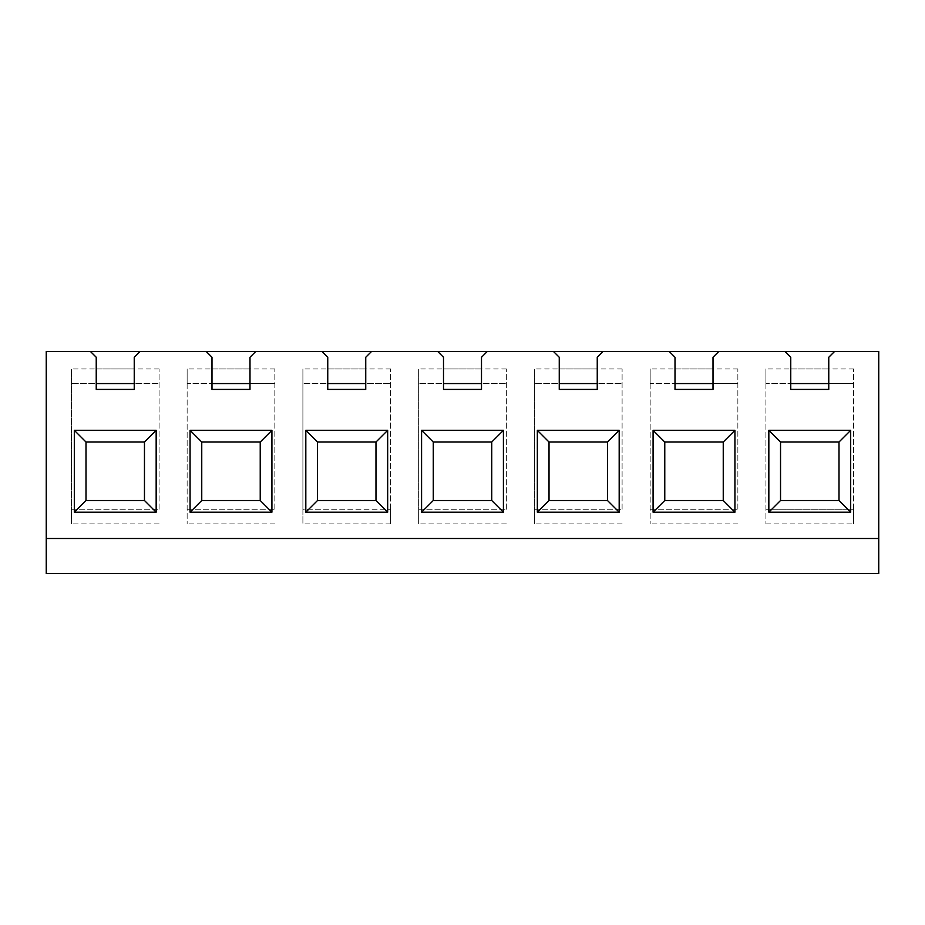 <?xml version="1.0" encoding="UTF-8"?>
<svg xmlns="http://www.w3.org/2000/svg" width="925" height="925" viewBox="0 0 925 925"><rect width="100%" height="100%" fill="white"/><g stroke="black" fill="none" stroke-linecap="round" stroke-linejoin="round"><path stroke-width="0.69" stroke-dasharray="4.62 3.47" d="M878.75 573.581L878.75 351.419L46.25 351.419L46.25 538.5L878.75 538.5L46.25 538.5L46.25 573.581M491.73 500.506L433.27 500.506L433.27 442.034L491.73 442.034L491.73 500.506M549.022 442.034L607.482 442.034L607.482 500.506L549.022 500.506L549.022 442.034M375.978 500.506L317.518 500.506L317.518 442.034L375.978 442.034L375.978 500.506M664.774 500.506L664.774 442.034L723.246 442.034L723.246 500.506L664.774 500.506M838.998 500.506L780.538 500.506L780.538 442.034L838.998 442.034L838.998 500.506M144.462 442.034L144.462 500.506L86.002 500.506L86.002 442.034L144.462 442.034M260.226 500.506L201.754 500.506L201.754 442.034L260.226 442.034L260.226 500.506M418.655 509.27L506.345 509.27L418.655 509.27L418.655 523.885L418.655 368.959L418.655 509.27M506.345 509.27L506.345 368.959L506.345 509.27M534.407 509.27L622.097 509.27L534.407 509.27L534.407 523.885L534.407 368.959L534.407 509.27M622.097 509.27L622.097 368.959L622.097 509.27M390.593 509.27L390.593 368.959L390.593 523.885L390.593 509.27L302.903 509.27L302.903 523.885L302.903 368.959L302.903 509.27L390.593 509.27M187.139 383.574L187.139 523.885L187.139 368.959L187.139 383.574L211.987 383.574L187.139 383.574M187.139 509.27L274.841 509.27L187.139 509.27M274.841 509.27L274.841 368.959L274.841 509.27M71.387 509.27L159.077 509.27L71.387 509.27L71.387 523.885L71.387 368.959L71.387 509.27M159.077 509.27L159.077 368.959L159.077 509.27M650.159 383.574L650.159 523.885L650.159 368.959L650.159 383.574L675.007 383.574L650.159 383.574M650.159 509.27L737.861 509.27L650.159 509.27M737.861 509.27L737.861 368.959L737.861 509.27M765.923 383.574L765.923 523.885L765.923 368.959L765.923 383.574L790.759 383.574L765.923 383.574M853.613 509.27L853.613 368.959L853.613 523.885L853.613 509.27L765.923 509.27L853.613 509.27M159.077 523.885L71.387 523.885M274.841 523.885L187.139 523.885M390.593 523.885L302.903 523.885M506.345 523.885L418.655 523.885M622.097 523.885L534.407 523.885M737.861 523.885L650.159 523.885M765.923 523.885L853.613 523.885M853.613 368.959L765.923 368.959M622.097 368.959L534.407 368.959M390.593 368.959L302.903 368.959M159.077 368.959L71.387 368.959M274.841 368.959L187.139 368.959M506.345 368.959L418.655 368.959M737.861 368.959L650.159 368.959M134.241 368.959L134.241 383.574L159.077 383.574L71.387 383.574L96.235 383.574L96.235 389.425L134.241 389.425L134.241 368.959L96.235 368.959L96.235 383.574L96.235 368.959M211.987 368.959L211.987 389.425L249.993 389.425L249.993 368.959L211.987 368.959L211.987 383.574L274.841 383.574L249.993 383.574L249.993 368.959M365.745 368.959L365.745 383.574L390.593 383.574L302.903 383.574L327.751 383.574L327.751 389.425L365.745 389.425L365.745 368.959L327.751 368.959L327.751 383.574L327.751 368.959M481.497 368.959L481.497 383.574L506.345 383.574L418.655 383.574L443.503 383.574L443.503 389.425L481.497 389.425L481.497 368.959L443.503 368.959L443.503 383.574L443.503 368.959M597.249 368.959L597.249 383.574L622.097 383.574L534.407 383.574L559.255 383.574L559.255 389.425L597.249 389.425L597.249 368.959L559.255 368.959L559.255 383.574L559.255 368.959M675.007 368.959L675.007 389.425L713.013 389.425L713.013 368.959L675.007 368.959L675.007 383.574L737.861 383.574L713.013 383.574L713.013 368.959M790.759 368.959L790.759 389.425L828.765 389.425L828.765 368.959L790.759 368.959L790.759 383.574L828.765 383.574L828.765 368.959M853.613 383.574L828.765 383.574L853.613 383.574M834.616 351.419L828.765 357.27L828.765 383.574M784.92 351.419L790.759 357.27L790.759 383.574M718.852 351.419L713.013 357.27L713.013 383.574M669.168 351.419L675.007 357.27L675.007 383.574M603.1 351.419L597.249 357.27L597.249 383.574M553.404 351.419L559.255 357.27L559.255 383.574M487.348 351.419L481.497 357.27L481.497 383.574M437.652 351.419L443.503 357.27L443.503 383.574M371.596 351.419L365.745 357.27L365.745 383.574M321.9 351.419L327.751 357.27L327.751 383.574M255.832 351.419L249.993 357.27L249.993 383.574M206.148 351.419L211.987 357.27L211.987 383.574M140.08 351.419L134.241 357.27L134.241 383.574M90.384 351.419L96.235 357.27L96.235 383.574"/><path stroke-width="1.39" d="M878.75 351.419L878.75 573.581L46.25 573.581L46.25 351.419L878.75 351.419M86.002 500.506L74.312 512.196L156.163 512.196L144.462 500.506L86.002 500.506L86.002 442.034L74.312 430.345L74.312 512.196M156.163 512.196L156.163 430.345L144.462 442.034L144.462 500.506M156.163 430.345L74.312 430.345M86.002 442.034L144.462 442.034M201.754 500.506L190.064 512.196L271.915 512.196L260.226 500.506L201.754 500.506L201.754 442.034L190.064 430.345L190.064 512.196M271.915 512.196L271.915 430.345L260.226 442.034L260.226 500.506M271.915 430.345L190.064 430.345M201.754 442.034L260.226 442.034M317.518 500.506L305.817 512.196L387.667 512.196L375.978 500.506L317.518 500.506L317.518 442.034L305.817 430.345L305.817 512.196M387.667 512.196L387.667 430.345L375.978 442.034L375.978 500.506M387.667 430.345L305.817 430.345M317.518 442.034L375.978 442.034M433.27 500.506L421.58 512.196L503.42 512.196L491.73 500.506L433.27 500.506L433.27 442.034L421.58 430.345L421.58 512.196M503.42 512.196L503.42 430.345L491.73 442.034L491.73 500.506M503.42 430.345L421.58 430.345M433.27 442.034L491.73 442.034M549.022 500.506L537.332 512.196L619.183 512.196L607.482 500.506L549.022 500.506L549.022 442.034L537.332 430.345L537.332 512.196M619.183 512.196L619.183 430.345L607.482 442.034L607.482 500.506M619.183 430.345L537.332 430.345M549.022 442.034L607.482 442.034M664.774 500.506L653.085 512.196L734.936 512.196L723.246 500.506L664.774 500.506L664.774 442.034L653.085 430.345L653.085 512.196M734.936 512.196L734.936 430.345L723.246 442.034L723.246 500.506M734.936 430.345L653.085 430.345M664.774 442.034L723.246 442.034M780.538 500.506L768.837 512.196L850.688 512.196L838.998 500.506L780.538 500.506L780.538 442.034L768.837 430.345L768.837 512.196M850.688 512.196L850.688 430.345L838.998 442.034L838.998 500.506M850.688 430.345L768.837 430.345M780.538 442.034L838.998 442.034M878.75 538.5L46.25 538.5M834.616 351.419L828.765 357.27L828.765 389.425L790.759 389.425L790.759 357.27L784.92 351.419M718.852 351.419L713.013 357.27L713.013 389.425L675.007 389.425L675.007 357.27L669.168 351.419M603.1 351.419L597.249 357.27L597.249 389.425L559.255 389.425L559.255 357.27L553.404 351.419M487.348 351.419L481.497 357.27L481.497 389.425L443.503 389.425L443.503 357.27L437.652 351.419M371.596 351.419L365.745 357.27L365.745 389.425L327.751 389.425L327.751 357.27L321.9 351.419M255.832 351.419L249.993 357.27L249.993 389.425L211.987 389.425L211.987 357.27L206.148 351.419M140.08 351.419L134.241 357.27L134.241 389.425L96.235 389.425L96.235 357.27L90.384 351.419M481.497 383.574L443.503 383.574M597.249 383.574L559.255 383.574M365.745 383.574L327.751 383.574M249.993 383.574L211.987 383.574M134.241 383.574L96.235 383.574M713.013 383.574L675.007 383.574M828.765 383.574L790.759 383.574"/></g></svg>
